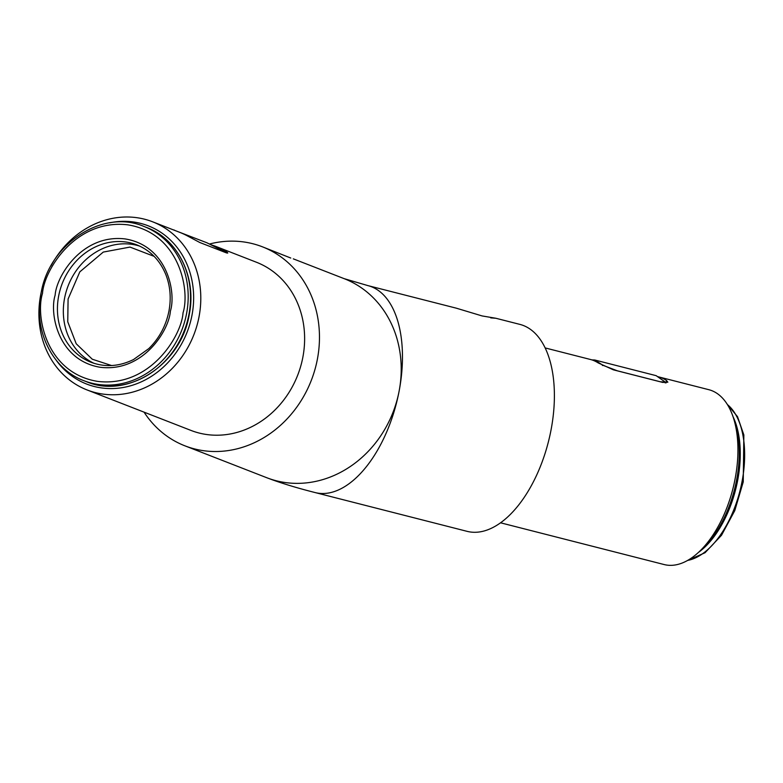 <?xml version="1.0" encoding="UTF-8"?>
<svg xmlns="http://www.w3.org/2000/svg" width="783" height="783" viewBox="0 0 783 783"><rect width="100%" height="100%" fill="white"/><g stroke="black" fill="none" stroke-linecap="round" stroke-linejoin="round"><path stroke-width="1.17" d="M144.072 412.161A106.791 94.009 -68.7 0 0 184.915 445.83L266.651 477.679A106.791 94.009 -68.7 0 0 285.501 482.573A106.791 94.009 -68.7 0 0 399.124 391.099A106.791 94.009 -68.7 0 0 344.187 278.67L367.981 285.629L456.254 308.159L482.083 315.931L495.854 318.26L490.735 317.888M290.777 258.038L262.442 246.821A106.791 94.009 -68.7 0 0 243.591 241.927A106.791 94.009 -68.7 0 0 209.413 244.042M657.681 376.652A90.241 47.851 104.3 0 1 658.366 376.819L708.811 389.689A90.241 47.851 104.3 0 1 732.908 416.311A90.241 47.851 104.3 0 1 698.093 552.739A90.241 47.851 104.3 0 1 669.671 565.336A90.241 47.851 104.3 0 1 664.18 564.563L500.543 522.799M545.164 347.926L590.382 359.466A90.241 47.851 104.3 0 1 598.173 362.901L613.353 369.821L662.741 382.427L667.87 382.182L666.519 380.489L666.059 382.907M367.981 285.629A106.791 56.63 104.3 0 1 399.124 391.099A106.791 56.63 104.3 0 1 321.656 493.496A106.791 56.63 104.3 0 1 315.167 492.576L467.099 531.344A106.791 56.63 -75.7 0 0 473.588 532.274A106.791 56.63 -75.7 0 0 549.813 435.886A106.791 56.63 -75.7 0 0 519.912 324.397L495.854 318.26M56.17 360.17A84.897 74.737 -68.7 0 0 101.653 387.947A84.897 74.737 -68.7 0 0 191.982 315.236A84.897 74.737 -68.7 0 0 133.325 221.961A84.897 74.737 -68.7 0 0 109.689 222.812M50.944 265.917A90.241 79.435 111.3 0 1 136.673 217.664A90.241 79.435 111.3 0 1 152.607 221.795A90.241 79.435 111.3 0 1 196.866 325.865A90.241 79.435 111.3 0 1 103.023 394.094A90.241 79.435 111.3 0 1 87.089 389.954A90.241 79.435 111.3 0 1 42.076 288.682M87.089 389.954L190.925 430.405A90.241 79.435 -68.7 0 0 206.849 434.545A90.241 79.435 -68.7 0 0 300.692 366.317A90.241 79.435 -68.7 0 0 256.433 262.246L216.323 246.616A90.241 79.435 111.3 0 1 222.46 249.356C227.696 252.332 229.008 253.496 226.395 252.87L227.736 253.066M210.735 244.707A90.241 79.435 111.3 0 1 216.323 246.616M152.607 221.795L179.747 232.365A90.241 79.435 111.3 0 1 186.491 235.419L199.822 242.515L226.395 252.87M184.915 445.83A106.791 94.009 -68.7 0 0 203.766 450.724A106.791 94.009 -68.7 0 0 314.815 369.977A106.791 94.009 -68.7 0 0 262.442 246.821M658.366 376.819A90.241 47.851 104.3 0 1 666.519 380.489M698.093 552.739L701.793 549.382A84.897 45.023 -75.7 0 0 734.552 421.029L732.908 416.311M154.094 256.335L129.978 247.085L103.278 252.077L79.817 271.858L68.092 299.028L67.749 321.784L76.205 343.757L92.296 359.231L111.558 365.534M223.664 251.823C225.974 252.674 225.073 252.028 220.972 249.875L206.937 242.789L173.229 229.83M224.946 252.312L224.427 252.106M175.363 230.662L173.895 229.918M591.87 359.896L594.747 359.994L603.008 365.328L602.391 365.514M594.747 359.994L656.154 375.664L665.296 382.094L660.275 381.761L617.317 370.799L603.008 365.328M86.267 381.615C127.541 399.487 181.313 364.261 189.212 314.688C196.915 277.642 178.093 239.011 146.352 227.383A82.763 72.858 111.3 0 1 188.928 314.512A82.763 72.858 111.3 0 1 86.267 381.615L83.908 380.695C52.167 369.057 33.346 330.426 41.049 293.38C48.947 243.807 102.72 208.591 143.994 226.463A82.763 72.858 111.3 0 1 186.569 313.591A82.763 72.858 111.3 0 1 83.908 380.695M183.046 312.809C181.499 336.103 150.052 387.526 97.836 381.419C46.021 373.168 35.304 315.931 42.497 293.419C44.044 270.135 75.491 218.711 127.707 224.819C179.513 233.06 190.24 290.297 183.046 312.809M55.143 295.171C49.251 313.631 58.04 360.562 100.527 367.325C143.338 372.326 169.128 330.172 170.4 311.066C176.292 292.607 167.503 245.676 125.016 238.913C82.195 233.902 56.415 276.066 55.143 295.171M91.082 362.284A63.002 55.466 111.3 0 1 58.666 295.954A63.002 55.466 111.3 0 1 136.819 244.873C150.434 250.403 160.182 260.504 166.055 275.146C170.312 286.451 171.281 298.411 168.952 311.027C166.006 325.757 159.282 338.285 148.79 348.611L133.501 359.554C119.143 366.561 105 367.472 91.082 362.284M139.726 246.116A63.002 55.466 -68.7 0 0 64.568 298.245A63.002 55.466 -68.7 0 0 94.058 363.332M698.426 552.436A82.763 43.887 -75.7 0 0 737.674 480.351A82.763 43.887 -75.7 0 0 733.054 416.742M687.67 560.403A82.763 43.887 -75.7 0 0 742.059 481.476A82.763 43.887 -75.7 0 0 727.427 404.596M293.302 258.85L344.187 278.67M315.167 492.576C299.204 488.543 284.973 484.305 272.484 479.862L266.651 477.679M146.352 227.383L143.994 226.463M687.268 560.628L705.052 552.729L721.505 535.278L734.787 510.604L743.243 481.927L743.85 434.947L737.527 416.673L727.182 404.204M665.149 382.867L665.296 382.094"/></g></svg>
